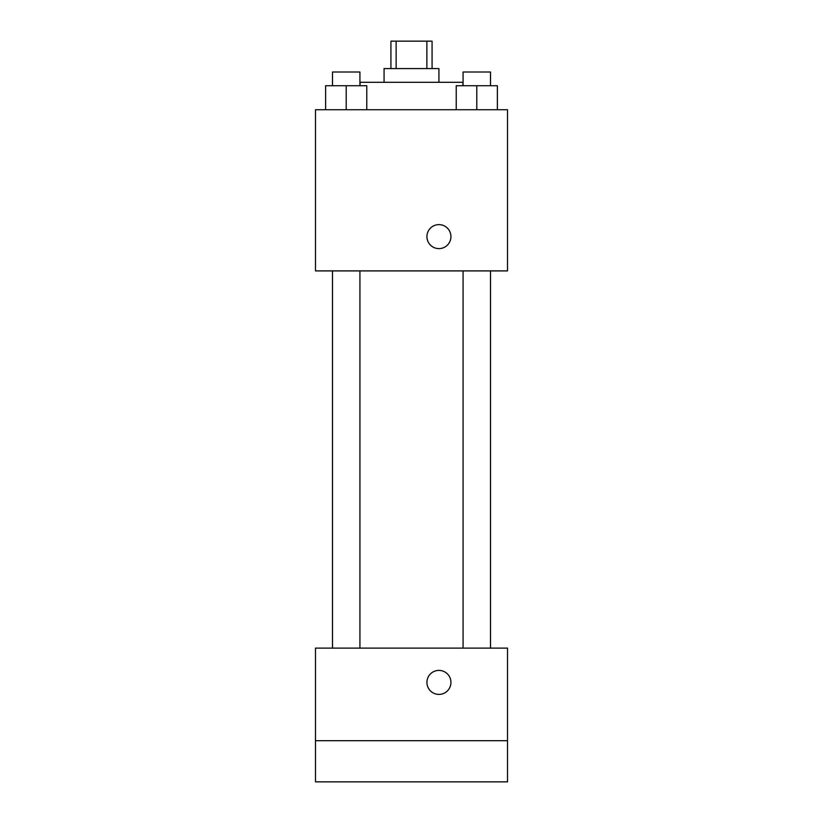 <?xml version="1.0" encoding="UTF-8"?>
<svg xmlns="http://www.w3.org/2000/svg" width="823" height="823" viewBox="0 0 823 823"><rect width="100%" height="100%" fill="white"/><g stroke="black" fill="none" stroke-linecap="round" stroke-linejoin="round"><path stroke-width="1.23" d="M396.141 68.587L396.141 41.15L390.925 41.15L390.925 68.587M396.141 41.15L432.075 41.15L432.075 68.587M426.859 68.587L426.859 41.15M384.063 82.3L384.063 68.587L438.937 68.587L438.937 82.3M462.938 85.726L462.938 82.3L360.062 82.3L360.062 85.726M315.487 109.737L507.513 109.737L507.513 270.901L315.487 270.901L315.487 109.737M438.937 248.618A12.006 12.006 0 0 1 428.536 230.615A12.006 12.006 0 0 1 449.327 230.615A12.006 12.006 0 0 1 438.937 248.618M315.487 648.113L507.513 648.113L507.513 781.85L315.487 781.85L315.487 648.113M438.937 694.406A12.006 12.006 0 0 1 428.536 676.403A12.006 12.006 0 0 1 449.327 676.403A12.006 12.006 0 0 1 438.937 694.406M315.487 740.7L507.513 740.7M456.22 109.737L456.22 85.726L497.37 85.726L497.37 109.737L497.37 85.726M476.795 109.737L476.795 85.726M490.508 85.726L490.508 72.013L463.071 72.013L463.071 85.726M325.63 109.737L325.63 85.726L366.78 85.726L366.78 109.737L366.78 85.726M346.205 109.737L346.205 85.726M359.929 85.726L359.929 72.013L332.492 72.013L332.492 85.726M463.071 270.901L463.071 648.113M490.508 270.901L490.508 648.113M359.929 648.113L359.929 270.901M332.492 648.113L332.492 270.901"/></g></svg>
